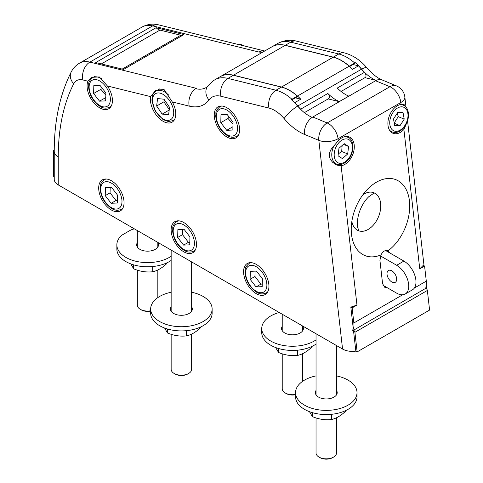 <?xml version="1.0" encoding="UTF-8"?>
<svg xmlns="http://www.w3.org/2000/svg" width="483" height="483" viewBox="0 0 483 483"><rect width="100%" height="100%" fill="white"/><g stroke="black" fill="none" stroke-linecap="round" stroke-linejoin="round"><path stroke-width="0.72" d="M424.581 266.055L419.751 268.844L423.277 265.3L424.581 266.055L426.296 281.136A17.074 9.859 60 0 1 425.771 287.258L426.386 287.977L425.909 288.466A1.703 0.984 60 0 1 427.358 290.464L429.586 310.074L357.142 351.896L354.914 332.286A1.703 0.984 -120 0 0 353.465 330.287L355.838 351.141L357.142 351.896M355.838 351.141C350.791 351.805 346.365 351.105 342.562 349.052L58.244 184.904L58.244 157.023A242.466 139.992 60 0 1 73.706 83.788A20.491 11.827 60 0 1 82.895 79.955L87.906 81.186A17.931 10.354 -120 0 0 92.863 101.551A17.931 10.354 -120 0 0 108.717 108.766A17.931 10.354 -120 0 0 107.407 85.986L150.654 96.636A17.931 10.354 -120 0 0 157.12 116.125A17.931 10.354 -120 0 0 172.051 122.187A17.931 10.354 -120 0 0 172.328 101.973L189.227 106.133A47.811 27.603 -120 0 0 208.952 99.981A29.028 16.76 60 0 1 220.924 96.244L268.971 108.077A29.028 16.76 60 0 1 284.131 118.601A47.811 27.603 -120 0 0 304.477 134.401A13.663 8.905 -67.5 0 1 312.797 117.007L312.06 117.321A34.178 19.731 60 0 1 297.649 106.079A42.661 24.633 -120 0 0 291.327 99.619L291.943 99.25A42.685 24.645 -120 0 0 275.968 90.243A13.663 9.757 103.8 0 0 268.971 108.077M73.706 83.788A13.663 10.451 27.1 0 1 71.2 71.985C59.88 94.481 54.229 120.967 54.241 151.445L54.241 179.326A13.663 7.885 -0 0 0 58.244 184.904M54.241 150.243L53.414 150.726L53.414 176.543L54.241 177.019M171.151 256.25A30.737 17.744 -0 0 1 137.087 261.532A30.737 17.744 -0 0 1 116.856 244.857A30.737 17.744 -0 0 1 121.746 235.251L130.953 229.932A30.737 17.744 -0 0 1 134.346 228.839M157.832 242.659A10.928 6.309 180 0 1 158.515 244.857A10.928 6.309 180 0 1 147.587 251.166A10.928 6.309 180 0 1 136.659 244.857A10.928 6.309 180 0 1 137.341 242.659M304.368 112.648L328.724 98.586A3.417 1.974 -120 0 0 327.842 93.485A34.178 19.731 -120 0 0 339.35 101.569L349.016 96.093L348.237 95.9M341.07 91.456L365.305 77.467A3.417 1.974 -120 0 0 364.424 72.365L337.261 88.051A34.178 19.731 -120 0 0 348.768 96.129L348.895 96.159M353.109 64.529L358.483 65.851L352.445 69.335A42.685 24.645 -120 0 0 349.173 66.207A42.685 24.645 -120 0 0 333.198 57.199L285.151 45.372A42.685 24.645 -120 0 0 272.128 46.706L220.453 76.543A42.685 24.645 -120 0 0 220.393 76.58M295.397 97.85L300.77 99.172A42.685 24.645 -120 0 0 297.492 96.045A42.685 24.645 -120 0 0 281.523 87.037L233.476 75.203A42.685 24.645 -120 0 0 220.453 76.543M380.532 255.96L396.664 265.27A17.074 9.859 60 0 1 407.821 280.321A17.074 9.859 60 0 1 405.201 294.002A17.074 9.859 60 0 1 396.664 293.157L382.971 285.248M385.657 250.55L403.909 261.092A17.074 9.859 60 0 1 415.066 276.137A17.074 9.859 60 0 1 412.446 289.818L405.201 294.002M342.562 349.052L318.828 140.36A13.663 6.714 -6.5 0 0 338.052 138.754A13.663 7.885 -120 0 0 327.142 122.96L312.797 117.007L339.477 101.599M350.833 307.128L356.967 305.093L352.137 307.882L350.833 307.128L353.327 329.086A17.074 9.859 -120 0 0 353.852 322.964L352.137 307.882M54.241 151.203L53.414 150.726M249.814 263.012A17.931 10.354 60 0 1 250.037 262.661M267.304 292.571A17.931 10.354 60 0 1 266.888 292.589M262.251 284.089L260.88 284.149L254.946 276.493L255.084 271.144M104.926 179.362A17.931 10.354 60 0 1 105.149 179.012M122.416 208.922A17.931 10.354 60 0 1 122 208.94M117.363 200.439L115.992 200.499L110.058 192.844L110.196 187.495M177.37 221.19A17.931 10.354 60 0 1 177.593 220.84M194.86 250.743A17.931 10.354 60 0 1 194.444 250.762M189.807 242.261L188.436 242.327L182.502 234.672L182.64 229.322M386.925 287.536L384.565 287.204L382.578 283.63L379.928 260.349L380.996 254.891C382.959 251.214 385.283 249.868 387.976 250.858L389.672 252.869M426.386 287.977L353.465 330.287M406.004 107.196L404.845 96.986A13.663 6.714 173.5 0 1 400.836 102.505A13.663 7.885 -120 0 0 389.926 86.711L327.142 122.96A13.663 8.905 -67.5 0 0 318.828 140.36L304.477 134.401M406.915 122.525L403.909 129.516A15.365 10.022 -67.5 0 1 392.969 133.266A15.365 10.022 -67.5 0 1 387.994 125.345A15.365 10.022 -67.5 0 1 401.059 104.443L404.132 104.618L405.871 107.045M351.92 330.873L353.327 329.086M182.502 234.672L177.672 237.461L177.877 229.534L184.017 229.256L189.946 236.911L189.741 244.839L183.606 245.11L188.436 242.327M183.606 245.11L177.672 237.461M110.058 192.844L105.228 195.633L105.433 187.706L111.573 187.434L117.502 195.084L117.297 203.011L111.162 203.289L115.992 200.499M254.946 276.493L250.116 279.283L250.321 271.355L256.461 271.084L262.39 278.739L262.184 286.667L256.05 286.938L260.88 284.149M171.151 292.257A30.737 17.744 -0 0 0 150.66 308.987A30.737 17.744 -0 0 0 181.397 326.731A30.737 17.744 -0 0 0 212.134 308.987A30.737 17.744 -0 0 0 203.132 296.441A30.737 17.744 -0 0 0 191.642 292.257M191.642 306.79A10.928 6.309 180 0 1 192.325 308.987A10.928 6.309 180 0 1 181.397 315.296A10.928 6.309 180 0 1 170.469 308.987A10.928 6.309 180 0 1 171.151 306.79M150.66 308.987L150.66 313.171A30.737 17.744 -0 0 0 181.397 330.915A30.737 17.744 -0 0 0 212.134 313.171L212.134 308.987M279.234 312.495A30.737 17.744 -0 0 0 261.744 328.506A30.737 17.744 -0 0 0 281.975 345.182A30.737 17.744 -0 0 0 316.039 339.899M302.72 326.309A10.928 6.309 180 0 1 303.402 328.506A10.928 6.309 180 0 1 292.475 334.816A10.928 6.309 180 0 1 281.547 328.506A10.928 6.309 180 0 1 282.229 326.309M261.744 328.506L261.744 332.69A30.737 17.744 -0 0 0 281.975 349.366A30.737 17.744 -0 0 0 316.039 344.083M336.53 390.439A10.928 6.309 180 0 1 337.212 392.637A10.928 6.309 180 0 1 326.285 398.946A10.928 6.309 180 0 1 315.357 392.637A10.928 6.309 180 0 1 316.039 390.439M301.386 110.052A3.417 1.974 -120 0 0 300.674 109.17A34.178 19.731 60 0 1 297.769 106.012A42.685 24.645 -120 0 0 294.733 102.656L300.77 99.172M339.35 101.569L348.768 96.129M364.424 72.365A34.178 19.731 60 0 1 361.519 69.208A42.685 24.645 -120 0 0 358.483 65.851M404.845 96.986A13.663 13.663 0 0 0 396.507 85.914A13.663 8.905 112.5 0 0 389.926 86.711L375.581 80.758L376.058 80.377A34.178 19.731 60 0 1 361.64 69.135A13.663 3.339 -40.3 0 1 366.995 67.946C372.333 74.032 377.392 78.035 382.162 79.961A13.663 8.905 112.5 0 0 375.581 80.758L349.016 96.093M376.058 80.377L364.985 77.648M262.317 52.369L259.009 52.049L152.676 25.871A13.663 9.757 -76.2 0 1 158.599 24.862L264.708 50.993A13.663 9.757 -76.2 0 0 259.009 52.049M214.277 80.13L213.691 80.498A42.661 24.633 -120 0 0 213.383 80.703L206.79 87.133A34.178 19.731 60 0 1 196.539 88.878L196.225 88.298L89.886 62.114L152.676 25.871A34.148 19.718 -120 0 0 142.256 26.939C149.863 22.961 156.021 24.162 158.599 24.862M328.162 98.912L339.356 101.672M183.963 34.565L123.594 69.419L95.737 62.561L156.106 27.706L183.963 34.565M341.125 165.766A15.365 10.022 112.5 0 0 354.19 144.864A15.365 10.022 112.5 0 0 349.209 136.943A15.365 10.022 112.5 0 0 338.275 140.692L331.127 149.325L329.569 152.628L329.213 156.069L330.342 159.408L332.6 162.276L336.808 165.071L341.125 165.766L356.967 305.093M400.051 125.64L394.689 125.574L393.5 119.011L397.672 112.509L403.033 112.569L404.223 119.132L400.051 125.64L394.267 123.237M394.074 123.159L398.246 116.651L397.225 113.203M398.246 116.651L404.223 119.132M347.682 153.95L342.417 158.611L338.058 155.792L338.957 148.323L344.222 143.668L348.587 146.482L347.682 153.95L341.704 151.469L342.121 145.528M343.449 144.351L348.587 146.482M338.275 153.956L341.704 151.469M233.06 122.108L232.854 130.036L226.72 130.307L220.785 122.652L220.991 114.725L227.131 114.453L233.06 122.108M226.72 130.307L232.939 126.715M228.489 116.204L228.03 118.474L220.785 122.652M228.03 118.474L233.005 124.209M105.892 92.965L105.686 100.893L99.546 101.17L93.617 93.515L93.823 85.588L99.957 85.316L105.892 92.965M99.546 101.17L105.771 97.578M101.315 87.067L100.862 89.331L93.617 93.515M100.862 89.331L105.837 95.073M182.049 221.673A17.931 10.354 -120 0 0 174.846 221.661A17.931 10.354 -120 0 0 174.846 242.363A17.931 10.354 -120 0 0 192.777 252.712A17.931 10.354 -120 0 0 195.156 237.201A17.931 10.354 -120 0 0 182.049 221.673M254.493 263.495A17.931 10.354 -120 0 0 247.29 263.483A17.931 10.354 -120 0 0 247.29 284.185A17.931 10.354 -120 0 0 265.221 294.539A17.931 10.354 -120 0 0 267.6 279.029A17.931 10.354 -120 0 0 254.493 263.495M225.156 106.864A17.931 10.354 -120 0 0 217.96 106.852A17.931 10.354 -120 0 0 217.96 127.554A17.931 10.354 -120 0 0 235.885 137.909A17.931 10.354 -120 0 0 238.27 122.398A17.931 10.354 -120 0 0 225.156 106.864M109.605 179.845A17.931 10.354 -120 0 0 102.402 179.833A17.931 10.354 -120 0 0 102.402 200.536A17.931 10.354 -120 0 0 120.333 210.89A17.931 10.354 -120 0 0 122.712 195.38A17.931 10.354 -120 0 0 109.605 179.845M87.906 81.186L91.438 77.34L99.347 76.948L107.407 85.986M150.654 96.636L155.701 90.224L164.081 89.554L172.328 101.973M291.726 99.969L296.333 97.306A6.828 3.942 -120 0 0 297.371 96.117A42.685 24.645 -120 0 0 281.402 87.103L233.355 75.276A42.685 24.645 -120 0 0 220.333 76.616L213.884 80.371M297.371 96.117L291.943 99.25M262.595 52.212A34.178 19.731 60 0 1 260.53 51.929M349.233 66.262A6.828 3.942 -120 0 0 349.294 66.141A42.685 24.645 -120 0 0 333.318 57.133L285.272 45.299A42.685 24.645 -120 0 0 272.249 46.64A42.685 24.645 -120 0 0 272.189 46.676M182.791 35.241A8.537 4.927 60 0 1 180.817 35.241L159.921 30.097A8.537 4.927 60 0 1 156.106 27.706M164.474 99.89L163.888 101.822L169.261 109.538M156.643 106.006L157.567 98.562L164.015 99.214L169.533 107.317L168.609 114.761L162.167 114.103L156.643 106.006L163.888 101.822M169.195 110.046L162.167 114.103M111.162 203.289L105.228 195.633M256.05 286.938L250.116 279.283M150.66 310.798A10.246 5.917 180 0 1 140.342 309.337L141.247 309.857A8.966 5.174 0 0 0 150.66 311.064M140.342 309.337A10.246 5.917 180 0 1 137.341 305.153L137.341 270.148M175.057 373.993L174.152 373.468L175.057 373.993A8.966 5.174 0 0 0 187.736 373.993L188.642 373.468A10.246 5.917 180 0 1 174.152 373.468L174.152 373.468A10.246 5.917 180 0 1 171.151 369.284L171.151 334.278M191.642 334.079L191.642 369.284A10.246 5.917 180 0 1 188.642 373.468M295.548 394.448A10.246 5.917 180 0 1 285.23 392.987L286.135 393.506A8.966 5.174 0 0 0 295.548 394.714M286.135 393.506L285.23 392.987A10.246 5.917 180 0 1 282.229 388.803L282.229 353.798M319.945 457.642L319.04 457.117L319.945 457.642A8.966 5.174 0 0 0 332.624 457.642L333.53 457.117A10.246 5.917 180 0 1 319.04 457.117L319.04 457.117A10.246 5.917 180 0 1 316.039 452.933L316.039 417.928M336.53 417.729L336.53 452.933A10.246 5.917 180 0 1 333.53 457.117M309.488 411.679L312.344 416.6C318.689 419.256 325.041 420.24 331.386 419.546C336.035 418.538 340.678 415.857 345.327 411.498L345.327 410.749M331.386 419.546L331.386 414.317M312.344 416.6L312.344 412.633M275.684 347.549L278.534 352.469C284.885 355.126 291.231 356.11 297.576 355.416C302.225 354.407 306.874 351.727 311.523 347.362L311.523 346.613M297.576 355.416L297.576 350.187M278.534 352.469L278.534 348.503M164.6 328.029L167.456 332.95C173.802 335.607 180.153 336.591 186.498 335.896C191.147 334.888 195.796 332.207 200.439 327.848L200.439 327.1M186.498 335.896L186.498 330.668M167.456 332.95L167.456 328.983M116.856 244.857L116.856 249.035A30.737 17.744 -0 0 0 137.087 265.716A30.737 17.744 -0 0 0 171.151 260.434M130.796 263.899L133.646 268.82C139.998 271.476 146.343 272.46 152.694 271.766C157.337 270.758 161.986 268.077 166.635 263.712L166.635 262.963M152.694 271.766L152.694 266.538M133.646 268.82L133.646 264.853M316.039 375.907A30.737 17.744 -0 0 0 295.548 392.637L295.548 396.821A30.737 17.744 -0 0 0 297.57 403.148A30.737 17.744 -0 0 0 331.857 414.269A30.737 17.744 -0 0 0 357.015 396.821L357.015 392.637A30.737 17.744 -0 0 0 348.014 380.091A30.737 17.744 -0 0 0 336.53 375.907M295.548 392.637A30.737 17.744 -0 0 0 297.57 398.964A30.737 17.744 -0 0 0 331.857 410.085A30.737 17.744 -0 0 0 357.015 392.637M361.64 69.135A42.661 24.633 -120 0 0 355.319 62.669L354.727 63.001A42.685 24.645 -120 0 0 338.752 53.993L290.706 42.16A13.663 9.757 -76.2 0 1 296.634 41.158L344.681 52.991A13.663 9.757 -76.2 0 0 338.752 53.993L333.318 57.133M349.294 66.141L354.727 63.001M355.319 62.669A6.828 3.942 60 0 1 354.287 63.847L349.571 66.569M396.621 279.965A6.828 3.942 -120 0 0 393.989 272.678A6.828 3.942 -120 0 0 388.423 270.51A6.828 3.942 -120 0 0 388.423 278.395A6.828 3.942 -120 0 0 395.251 282.344A6.828 3.942 -120 0 0 396.621 279.965M351.841 221.431A20.491 13.361 112.5 0 0 358.283 230.639M374.548 193.049A20.491 13.361 -67.5 0 1 380.35 210.437A20.491 13.361 -67.5 0 1 368.149 229.449A20.491 13.361 -67.5 0 1 366.392 230.325A20.491 13.361 -67.5 0 1 358.857 230.856A20.491 13.361 112.5 0 0 380.598 208.734A20.491 13.361 112.5 0 0 362.926 194.734M333.198 57.199L281.523 87.037M285.151 45.372L233.476 75.203M54.241 151.445A13.663 7.885 -0 0 0 58.244 157.023M338.275 140.692L338.052 138.754L400.836 102.505L401.059 104.443M403.909 129.516L419.751 268.844M353.852 322.964L402.677 294.775M414.384 288.019L426.296 281.136M354.914 332.286L427.358 290.464M300.674 109.17L327.842 93.485M361.519 69.208L297.769 106.012M349.173 66.207L297.492 96.045M387.976 250.858A40.983 26.722 112.5 0 0 402.816 184.578A40.983 26.722 112.5 0 0 353.834 212.858A40.983 26.722 112.5 0 0 380.996 254.891M396.066 131.328A12.806 8.35 -67.5 0 1 392.721 112.859A12.806 8.35 -67.5 0 1 407.797 113.034A12.806 8.35 -67.5 0 1 396.066 131.328M389.232 129.649A14.514 9.467 112.5 0 0 392.099 131.98L394.853 132.535C398.493 132.427 401.735 130.482 404.567 126.703C410.948 117.792 408.829 106.912 403.227 105.173A14.514 9.467 112.5 0 0 399.55 104.787M346.565 160.779A12.806 8.35 -67.5 0 1 334.296 152.863A12.806 8.35 -67.5 0 1 349.1 139.768A12.806 8.35 -67.5 0 1 346.565 160.779M334.327 145.027A14.514 9.467 112.5 0 0 336.56 164.045C339.422 165.349 342.737 164.522 346.498 161.564C354.528 155.303 354.933 139.032 347.688 137.238A14.514 9.467 112.5 0 0 344.011 136.852M194.432 243.68A15.027 8.676 60 0 1 178.227 244.404A15.027 8.676 60 0 1 178.77 223.472A15.027 8.676 60 0 1 194.432 243.68M178.782 220.846A17.074 9.859 -120 0 0 176.724 221.564C171.036 226.944 173.409 227.3 172.588 230.596C173.325 238.795 177.056 245.304 183.769 250.116C186.981 252.319 190.326 252.657 193.798 251.136A17.074 9.859 -120 0 0 195.446 249.711M237.545 128.87A15.027 8.676 60 0 1 221.341 129.595A15.027 8.676 60 0 1 221.884 108.669A15.027 8.676 60 0 1 237.545 128.87M221.89 106.037A17.074 9.859 -120 0 0 219.837 106.755C214.15 112.134 216.523 112.491 215.702 115.793C216.438 123.992 220.17 130.495 226.883 135.306C230.095 137.516 233.44 137.854 236.911 136.333A17.074 9.859 -120 0 0 238.56 134.908M110.372 99.733A15.027 8.676 60 0 1 94.173 100.458A15.027 8.676 60 0 1 94.716 79.532A15.027 8.676 60 0 1 110.372 99.733M102.179 79.073A17.074 9.859 -120 0 0 92.664 77.618C86.982 82.998 89.349 83.354 88.534 86.65C89.27 94.855 92.996 101.358 99.715 106.169C102.927 108.373 106.266 108.717 109.738 107.19A17.074 9.859 -120 0 0 111.392 105.771M238.385 44.508A17.074 9.859 60 0 1 242.551 45.535M196.225 88.298A13.663 9.757 103.8 0 0 189.227 106.133M71.2 71.985C73.102 68.26 75.855 65.326 79.472 63.188A34.148 19.718 -120 0 1 89.886 62.114A13.663 9.757 103.8 0 0 82.895 79.955M297.649 106.079A13.663 3.339 139.7 0 0 284.131 118.601M281.402 87.103L275.968 90.243L227.922 78.409A13.663 9.757 103.8 0 0 220.924 96.244M207.599 86.312A13.663 10.813 36.3 0 0 208.952 99.981M233.355 75.276L227.922 78.409A42.685 24.645 -120 0 0 214.899 79.749M285.272 45.299L290.706 42.16A42.685 24.645 -120 0 0 277.683 43.5C285.96 39.105 293.066 40.198 296.634 41.158M101.315 63.937L159.921 30.097M122.205 69.081L180.817 35.241M168.754 95.193A17.074 9.859 -120 0 0 156.003 91.039L152.984 94.336L151.867 100.072L155.206 111.108L163.049 119.591L168.374 121.541L173.077 120.611A17.074 9.859 -120 0 0 174.725 119.186M167.136 120.339A15.027 8.676 60 0 1 152.556 98.955A15.027 8.676 60 0 1 169.575 100.687A15.027 8.676 60 0 1 167.136 120.339M106.338 179.018A17.074 9.859 -120 0 0 104.28 179.736L105.566 178.994M104.28 179.736C98.592 185.116 100.965 185.472 100.144 188.775C100.881 196.973 104.612 203.476 111.325 208.288C114.537 210.491 117.882 210.836 121.354 209.314A17.074 9.859 -120 0 0 123.002 207.889M121.988 201.852A15.027 8.676 60 0 1 105.783 202.576A15.027 8.676 60 0 1 106.326 181.65A15.027 8.676 60 0 1 121.988 201.852M251.22 262.667A17.074 9.859 -120 0 0 249.168 263.386L250.448 262.643M249.168 263.386C243.48 268.765 245.853 269.122 245.032 272.424C245.769 280.623 249.5 287.125 256.213 291.937C259.425 294.147 262.77 294.485 266.242 292.964A17.074 9.859 -120 0 0 267.89 291.539M266.876 285.501A15.027 8.676 60 0 1 250.671 286.226A15.027 8.676 60 0 1 251.214 265.3A15.027 8.676 60 0 1 266.876 285.501M403.909 261.092L396.664 265.27M407.555 120.81L424.032 265.741M426.26 285.296L426.682 289.009M382.162 79.961L396.507 85.914M403.227 105.173L401.379 104.4M392.099 131.98L390.252 131.213M347.688 137.238L345.84 136.472M336.56 164.045L332.835 162.499M193.798 251.136L195.084 250.393M176.724 221.564L178.004 220.822M236.911 136.333L238.191 135.59M219.837 106.755L221.117 106.012M109.738 107.19L111.024 106.453M92.664 77.618L95.229 76.139M237.932 44.4L241.114 44.575L244.851 46.102M277.683 43.5L272.249 46.64M142.256 26.939L79.472 63.188M173.077 120.611L174.357 119.869M156.003 91.039L159.927 88.769M121.354 209.314L122.64 208.571M266.242 292.964L267.528 292.221M157.832 297.594L157.832 269.949M302.72 381.244L302.72 353.598M336.53 394.834L336.53 345.574M316.039 394.834L316.039 333.741M302.72 330.698L302.72 326.055M282.229 330.698L282.229 314.222M191.642 311.185L191.642 261.925M171.151 311.185L171.151 250.091M157.832 247.048L157.832 242.406M137.341 247.048L137.341 230.572M366.995 67.946C360.578 60.29 353.139 55.31 344.681 52.991M359.038 231.115L357.752 227.686C357.034 224.426 357.287 220.151 358.519 214.857C360.71 207.165 364.146 201.103 368.831 196.666L373.667 193.339L374.862 192.995"/></g></svg>
